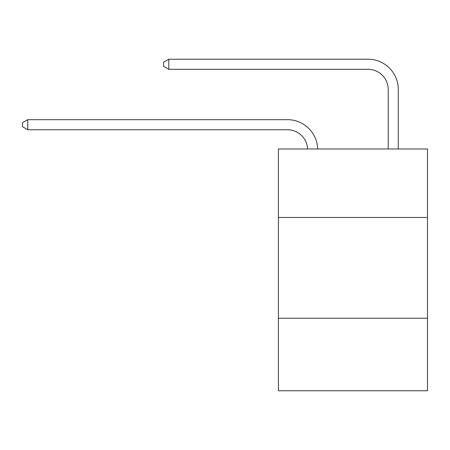<?xml version="1.0" encoding="UTF-8"?>
<svg xmlns="http://www.w3.org/2000/svg" width="450" height="450" viewBox="0 0 450 450"><rect width="100%" height="100%" fill="white"/><g stroke="black" fill="none" stroke-linecap="round" stroke-linejoin="round"><path stroke-width="0.67" d="M427.5 217.485L427.5 148.978L278.398 148.978L278.398 217.485L427.5 217.485L427.5 390.769L278.398 390.769L278.398 217.485M427.5 318.229L278.398 318.229M287.46 129.752A20.149 20.149 178.8 0 1 307.592 148.978A20.149 20.149 0 0 0 287.46 129.752L27.737 129.752L22.5 126.731L22.5 122.704L27.737 119.677L287.46 119.677A30.223 30.223 -1.2 0 1 317.672 148.978M388.209 148.978L388.209 89.454A20.149 20.149 0 0 0 368.061 69.306L168.784 69.306L163.547 66.285L163.547 62.252L168.784 59.231L368.061 59.231A30.223 30.223 0 0 1 398.284 89.454L398.284 148.978M388.209 89.454A20.149 20.149 0 0 0 368.061 69.306A20.149 20.149 0 0 1 388.209 89.454A20.149 20.149 0 0 0 368.061 69.306A20.149 20.149 0 0 1 388.209 89.454A20.149 20.149 0 0 0 368.061 69.306A20.149 20.149 0 0 1 388.209 89.454A20.149 20.149 0 0 0 368.061 69.306A20.149 20.149 0 0 1 388.209 89.454A20.149 20.149 0 0 0 368.061 69.306A20.149 20.149 0 0 1 388.209 89.454A20.149 20.149 0 0 0 368.061 69.306A20.149 20.149 0 0 1 388.209 89.454A20.149 20.149 0 0 0 368.061 69.306A20.149 20.149 0 0 1 388.209 89.454A20.149 20.149 0 0 0 368.061 69.306A20.149 20.149 0 0 1 388.209 89.454A20.149 20.149 0 0 0 368.061 69.306A20.149 20.149 0 0 1 388.209 89.454A20.149 20.149 0 0 0 368.061 69.306A20.149 20.149 0 0 1 388.209 89.454A20.149 20.149 0 0 0 368.061 69.306A20.149 20.149 0 0 1 388.209 89.454A20.149 20.149 0 0 0 368.061 69.306A20.149 20.149 0 0 1 388.209 89.454A20.149 20.149 0 0 0 368.061 69.306A20.149 20.149 0 0 1 388.209 89.454A20.149 20.149 0 0 0 368.061 69.306A20.149 20.149 0 0 1 388.209 89.454M168.784 59.231L368.061 59.231L168.784 59.231L368.061 59.231L168.784 59.231L368.061 59.231L168.784 59.231L368.061 59.231L168.784 59.231L368.061 59.231L168.784 59.231L368.061 59.231L168.784 59.231L368.061 59.231L168.784 59.231L368.061 59.231L168.784 59.231L368.061 59.231L168.784 59.231L368.061 59.231L168.784 59.231L368.061 59.231L168.784 59.231L368.061 59.231L168.784 59.231L368.061 59.231L168.784 59.231L368.061 59.231L168.784 59.231L168.784 69.306M27.737 119.677L27.737 129.752"/></g></svg>
